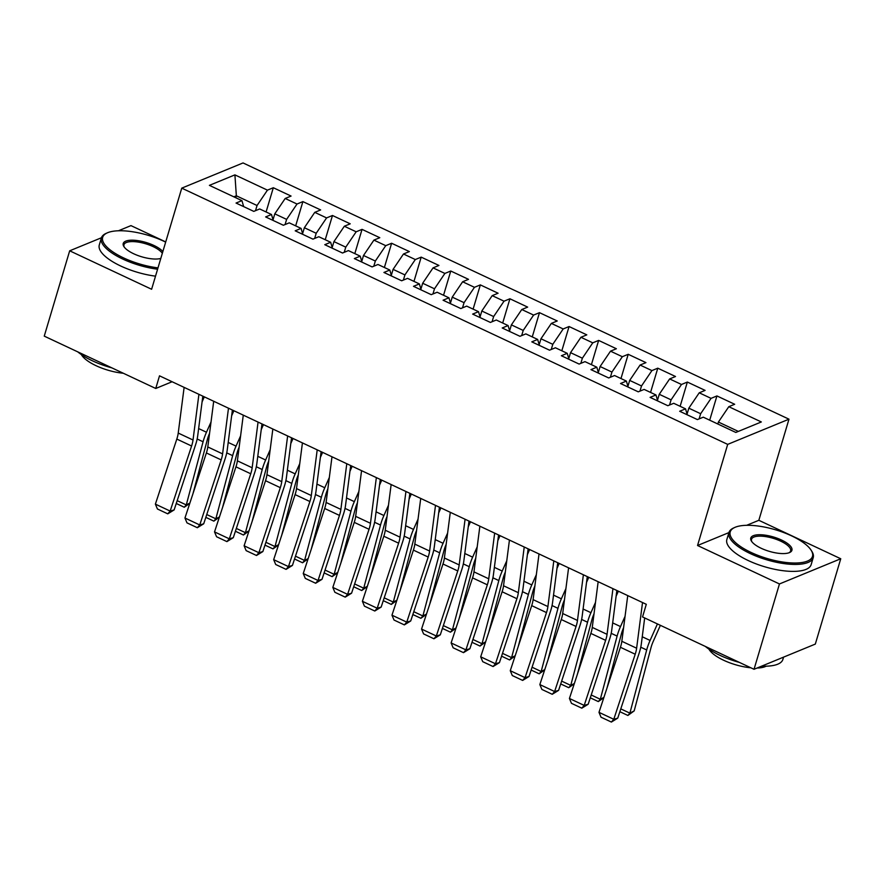 <?xml version="1.0" encoding="UTF-8"?>
<svg xmlns="http://www.w3.org/2000/svg" width="885" height="885" viewBox="0 0 885 885"><rect width="100%" height="100%" fill="white"/><g stroke="black" fill="none" stroke-linecap="round" stroke-linejoin="round"><path stroke-width="1.33" d="M165.716 241.926L130.969 225.62L118.424 230.775M788.977 419.18L243.043 162.94L181.757 188.14L727.691 444.381L788.977 419.18L758.832 520.303L746.663 525.314M728.908 532.604L697.546 545.503L779.464 583.956L840.75 558.756L758.832 520.303M840.75 558.756L815.317 644.081L754.031 669.281L779.464 583.956M235.764 197.742L236.35 195.795L234.912 174.876L209.402 185.363L241.937 200.63L236.052 203.052L253.796 211.382L259.681 208.96L271.507 214.513L265.633 216.925L283.377 225.255L289.251 222.843L301.077 228.396L295.203 230.808L312.947 239.138L318.821 236.726L330.658 242.269L324.773 244.691L342.517 253.021L348.402 250.599L360.228 256.152L354.354 258.575L372.098 266.905L377.972 264.482L389.809 270.036L383.924 272.458L401.668 280.777L407.554 278.366L419.379 283.919L413.494 286.331L431.238 294.661L437.124 292.249L448.949 297.802L443.075 300.214L460.82 308.544L466.694 306.122L478.531 311.675L472.645 314.098L490.39 322.428L496.275 320.005L508.101 325.558L502.215 327.981L519.96 336.3L525.845 333.888L537.671 339.442L531.797 341.853L549.541 350.183L555.415 347.772L567.252 353.325L561.367 355.737L579.111 364.067L584.996 361.644L596.822 367.198L590.948 369.62L608.692 377.95L614.566 375.528L626.392 381.081L620.518 383.504L638.262 391.834L644.136 389.411L655.973 394.964L650.088 397.376L667.832 405.706L673.717 403.294L685.543 408.848L679.669 411.259L697.413 419.59L703.287 417.178L735.822 432.444L761.332 421.957L728.797 406.691L734.683 404.268L716.927 395.938L711.053 398.361L699.227 392.807L705.102 390.385L687.357 382.055L681.483 384.477L669.646 378.924L675.532 376.512L657.787 368.182L651.902 370.594L640.076 365.04L645.95 362.629L628.206 354.299L622.332 356.71L610.506 351.168L616.38 348.745L598.636 340.415L592.762 342.838L580.925 337.285L586.81 334.862L569.066 326.532L563.181 328.954L551.355 323.401L557.229 320.978L539.485 312.659L533.611 315.071L521.774 309.518L527.659 307.106L509.915 298.776L504.03 301.188L492.204 295.634L498.089 293.223L480.345 284.893L474.46 287.315L462.634 281.762L468.508 279.339L450.764 271.009L444.889 273.432L433.053 267.878L438.938 265.456L421.194 257.137L415.308 259.548L403.483 253.995L409.368 251.583L391.624 243.253L385.738 245.665L373.912 240.112L379.787 237.7L362.042 229.37L356.168 231.793L344.331 226.239L350.217 223.816L332.472 215.486L326.587 217.909L314.761 212.356L320.635 209.933L302.891 201.603L297.017 204.026L285.191 198.472L291.065 196.061L273.321 187.731L266.097 211.969M234.912 174.876L267.447 190.142L273.321 187.731M754.031 669.281L642.532 616.945L646.304 604.311L159.51 375.826L155.749 388.471L172.11 381.745M273.022 219.768L274.793 213.838L286.618 219.391L285.081 224.558M285.191 198.472L274.793 213.838M297.017 204.026L286.618 219.391M241.937 200.63L243.663 206.614M302.593 233.651L304.363 227.722L316.199 233.275L314.662 238.441M314.761 212.356L304.363 227.722M326.587 217.909L316.199 233.275M271.507 214.513L273.233 220.498M332.174 247.534L333.944 241.605L345.769 247.147L344.232 252.314M344.331 226.239L333.944 241.605M356.168 231.793L345.769 247.147M301.077 228.396L302.803 234.381M361.744 261.418L363.514 255.477L375.34 261.031L373.802 266.197M373.912 240.112L363.514 255.477M385.738 245.665L375.34 261.031M330.658 242.269L332.384 248.265M391.325 275.29L393.084 269.361L404.921 274.914L403.383 280.08M403.483 253.995L393.084 269.361M415.308 259.548L404.921 274.914M360.228 256.152L361.954 262.137M420.895 289.174L422.665 283.244L434.491 288.798L432.953 293.964M433.053 267.878L422.665 283.244M444.889 273.432L434.491 288.798M389.809 270.036L391.524 276.02M450.465 303.057L452.235 297.128L464.061 302.67L462.523 307.836M462.634 281.762L452.235 297.128M474.46 287.315L464.061 302.67M419.379 283.919L421.105 289.904M480.046 316.941L481.816 311L493.642 316.553L492.104 321.72M492.204 295.634L481.816 311M504.03 301.188L493.642 316.553M448.949 297.802L450.675 303.787M509.616 330.824L511.386 324.883L523.212 330.437L521.674 335.603M521.774 309.518L511.386 324.883M533.611 315.071L523.212 330.437M478.531 311.675L480.256 317.66M539.186 344.696L540.956 338.767L552.793 344.32L551.244 349.486M551.355 323.401L540.956 338.767M563.181 328.954L552.793 344.32M508.101 325.558L509.826 331.543M568.767 358.58L570.537 352.65L582.363 358.204L580.825 363.359M580.925 337.285L570.537 352.65M592.762 342.838L582.363 358.204M537.671 339.442L539.396 345.427M598.337 372.463L600.107 366.523L611.933 372.076L610.396 377.242M610.506 351.168L600.107 366.523M622.332 356.71L611.933 372.076M567.252 353.325L568.978 359.31M627.908 386.347L629.678 380.406L641.514 385.96L639.966 391.126M640.076 365.04L629.678 380.406M651.902 370.594L641.514 385.96M596.822 367.198L598.548 373.193M657.489 400.219L659.259 394.29L671.084 399.843L669.547 405.009M669.646 378.924L659.259 394.29M681.483 384.477L671.084 399.843M626.392 381.081L628.118 387.066M687.059 414.103L688.829 408.173L700.654 413.726L699.117 418.893M699.227 392.807L688.829 408.173M711.053 398.361L700.654 413.726M655.973 394.964L657.699 400.949M717.823 423.992L718.399 422.045L738.333 431.404M728.797 406.691L718.399 422.045M685.543 408.848L687.269 414.833M101.443 237.755L69.683 250.809L44.25 336.134L155.749 388.471M697.546 545.503L727.691 444.381M69.683 250.809L151.612 289.262L181.757 188.14M255.511 210.674L257.048 205.508L236.35 195.795L233.828 196.824M267.447 190.142L257.048 205.508M716.927 395.938L709.704 420.187M687.357 382.055L680.134 406.303M657.787 368.182L650.552 392.42M628.206 354.299L620.982 378.537M598.636 340.415L591.412 364.664M569.066 326.532L561.831 350.781M539.485 312.659L532.261 336.897M509.915 298.776L502.691 323.014M480.345 284.893L473.11 309.142M450.764 271.009L443.54 295.258M421.194 257.137L413.97 281.375M391.624 243.253L384.389 267.491M362.042 229.37L354.819 253.619M332.472 215.486L325.238 239.735M302.891 201.603L295.667 225.852M642.521 602.53L636.625 648.218A17.589 6.527 -64.9 0 1 635.209 654.225L613.781 719.284L617.741 718.133L639.18 653.064A26.384 9.79 115.1 0 0 641.304 644.059L644.678 617.951M627.742 595.594L621.834 641.282A17.589 6.527 -64.9 0 1 620.418 647.278L598.99 712.348L613.781 719.284L611.38 722.06L601.026 717.204L598.99 712.348M617.741 718.133L611.38 722.06M620.794 708.874L629.888 713.144L646.692 649.977A26.384 9.79 -64.9 0 1 650.088 640.452L657.422 623.936M627.885 715.467L629.888 713.144L634.18 710.898L627.885 715.467L619.865 711.695M660.376 625.319L653.241 641.382A17.589 6.527 115.1 0 0 650.984 647.743L634.18 710.898M612.951 588.658L607.055 634.335A17.589 6.527 -64.9 0 1 605.628 640.342L584.2 705.411L588.171 704.25L609.599 639.191A26.384 9.79 115.1 0 0 611.734 630.175L616.856 590.483M598.16 581.711L592.264 627.399A17.589 6.527 -64.9 0 1 590.848 633.406L569.42 698.464L584.2 705.411L581.81 708.177L571.456 703.321L569.42 698.464M588.171 704.25L581.81 708.177M583.381 574.774L577.474 620.451A17.589 6.527 -64.9 0 1 576.058 626.458L554.63 691.528L558.601 690.366L580.029 625.308A26.384 9.79 115.1 0 0 582.153 616.303L587.286 576.611M568.59 567.827L562.694 613.515A17.589 6.527 -64.9 0 1 561.267 619.522L539.839 684.581L554.63 691.528L552.229 694.294L541.885 689.437L539.839 684.581M558.601 690.366L552.229 694.294M616.115 596.225L618.35 591.191M591.224 694.99L600.318 699.261L617.111 636.094A26.384 9.79 -64.9 0 1 620.507 626.569L625.064 616.314M603.836 697.634L598.315 701.584L600.318 699.261L603.924 697.38M623.593 627.675A17.589 6.527 115.1 0 0 621.403 633.859L607.01 687.999M687.424 412.897L686.605 412.51M598.315 701.584L590.295 697.811M586.545 582.341L588.779 577.308M561.643 681.107L570.748 685.377L587.54 622.221A26.384 9.79 -64.9 0 1 590.937 612.686L595.483 602.431M574.254 683.762L568.745 687.7L570.748 685.377L574.343 683.497M594.023 613.792A17.589 6.527 115.1 0 0 591.833 619.976L577.44 674.116M657.843 399.013L657.024 398.637M568.745 687.7L560.714 683.939M791.566 535.856A42.922 14.956 16.6 0 0 734.76 527.449A42.922 14.956 16.6 0 0 751.144 552.472A42.922 14.956 16.6 0 0 796.998 562.982A42.922 14.956 16.6 0 0 811.125 550.216A42.922 14.956 16.6 0 0 791.566 535.856M811.125 550.216L811.822 551.311A43.973 15.322 -163.4 0 1 813.215 557.672A43.973 15.322 -163.4 0 1 750.369 553.623A43.973 15.322 -163.4 0 1 728.93 532.549A43.973 15.322 -163.4 0 1 733.577 527.991L734.76 527.449M781.455 540.005A21.461 7.478 -163.4 0 1 789.652 552.517A21.461 7.478 -163.4 0 1 761.255 548.313A21.461 7.478 -163.4 0 1 751.465 541.133A21.461 7.478 -163.4 0 1 758.533 534.75A21.461 7.478 -163.4 0 1 781.455 540.005M789.022 552.771A20.41 7.113 16.6 0 0 790.626 550.935A20.41 7.113 16.6 0 0 780.681 541.155A20.41 7.113 16.6 0 0 751.52 539.275A20.41 7.113 16.6 0 0 751.863 541.697M739.429 662.422A43.973 15.322 -163.4 0 1 720.036 655.376A43.973 15.322 -163.4 0 1 705.312 646.415M750.889 667.799A31.661 11.029 -163.4 0 1 723.664 660.265A31.661 11.029 -163.4 0 1 708.896 649.114M813.215 557.672L811.147 564.63A43.973 15.322 -163.4 0 1 748.29 560.57A43.973 15.322 -163.4 0 1 726.85 539.496L728.93 532.549M766.144 666.184A31.661 11.029 -163.4 0 1 757.051 668.031M783.568 657.135L782.882 659.436A43.973 15.322 -163.4 0 1 761.708 666.117M165.661 242.103A42.922 14.956 16.6 0 0 164.002 241.306A42.922 14.956 16.6 0 0 107.196 232.899A42.922 14.956 16.6 0 0 123.59 257.911A42.922 14.956 16.6 0 0 157.984 267.867M157.585 269.206A43.973 15.322 -163.4 0 1 122.805 259.073A43.973 15.322 -163.4 0 1 101.366 237.999A43.973 15.322 -163.4 0 1 106.012 233.43L107.196 232.899M160.793 258.431A21.461 7.478 -163.4 0 1 133.69 253.763A21.461 7.478 -163.4 0 1 123.911 246.583A21.461 7.478 -163.4 0 1 130.969 240.2A21.461 7.478 -163.4 0 1 153.901 245.455A21.461 7.478 -163.4 0 1 162.851 251.539M162.331 253.298A20.41 7.113 16.6 0 0 153.116 246.605A20.41 7.113 16.6 0 0 123.955 244.725A20.41 7.113 16.6 0 0 124.298 247.147M111.864 367.872A43.973 15.322 -163.4 0 1 92.471 360.826A43.973 15.322 -163.4 0 1 77.747 351.865M123.325 373.249A31.661 11.029 -163.4 0 1 96.1 365.715A31.661 11.029 -163.4 0 1 81.343 354.564M155.517 276.153A43.973 15.322 -163.4 0 1 120.736 266.02A43.973 15.322 -163.4 0 1 99.297 244.946L101.366 237.999M553.8 560.891L547.903 606.579A17.589 6.527 -64.9 0 1 546.487 612.586L525.059 677.644L529.02 676.494L550.448 611.424A26.384 9.79 115.1 0 0 552.583 602.419L557.705 562.727M539.02 553.955L533.113 599.632A17.589 6.527 -64.9 0 1 531.697 605.639L510.269 670.708L525.059 677.644L522.659 680.421L512.304 675.554L510.269 670.708M529.02 676.494L522.659 680.421M524.23 547.007L518.333 592.696A17.589 6.527 -64.9 0 1 516.906 598.702L495.478 663.761L499.45 662.611L520.878 597.541A26.384 9.79 115.1 0 0 523.013 588.536L528.135 548.844M509.439 540.071L503.543 585.759A17.589 6.527 -64.9 0 1 502.127 591.755L480.688 656.825L495.478 663.761L493.078 666.538L482.734 661.681L480.688 656.825M499.45 662.611L493.078 666.538M556.964 568.458L559.198 563.424M532.073 667.224L541.166 671.494L557.97 608.338A26.384 9.79 -64.9 0 1 561.367 598.813L565.913 588.558M544.684 669.879L539.164 673.817L541.166 671.494L544.773 669.613M564.442 599.908A17.589 6.527 115.1 0 0 562.263 606.092L547.859 660.232M628.273 385.13L627.454 384.754M539.164 673.817L531.144 670.056M527.394 554.574L529.628 549.541M502.503 653.351L511.596 657.61L528.389 594.454A26.384 9.79 -64.9 0 1 531.785 584.93L536.343 574.675M515.114 655.995L509.594 659.944L511.596 657.61L515.203 655.73M534.872 586.036A17.589 6.527 115.1 0 0 532.681 592.22L518.289 646.36M598.702 371.257L597.884 370.87M509.594 659.944L501.574 656.172M494.66 533.135L488.752 578.812A17.589 6.527 -64.9 0 1 487.336 584.819L465.908 649.878L469.88 648.727L491.308 583.669A26.384 9.79 115.1 0 0 493.432 574.653L498.565 534.96M479.869 526.188L473.973 571.876A17.589 6.527 -64.9 0 1 472.546 577.883L451.118 642.941L465.908 649.878L463.508 652.654L453.153 647.798L451.118 642.941M469.88 648.727L463.508 652.654M497.824 540.691L500.058 535.668M472.922 639.468L482.026 643.738L498.819 580.571A26.384 9.79 -64.9 0 1 502.215 571.046L506.762 560.791M485.533 642.112L480.013 646.061L482.026 643.738L485.622 641.857M505.302 572.153A17.589 6.527 115.1 0 0 503.111 578.336L488.708 632.476M569.121 357.374L568.303 356.987M480.013 646.061L471.993 642.289M465.079 519.252L459.182 564.929A17.589 6.527 -64.9 0 1 457.766 570.936L436.327 636.005L440.299 634.844L461.727 569.785A26.384 9.79 115.1 0 0 463.862 560.78L468.984 521.088M450.299 512.304L444.392 557.992A17.589 6.527 -64.9 0 1 442.976 563.999L421.548 629.058L436.327 636.005L433.938 638.771L423.583 633.914L421.548 629.058M440.299 634.844L433.938 638.771M468.242 526.818L470.477 521.785M443.352 625.584L452.445 629.855L469.238 566.699A26.384 9.79 -64.9 0 1 472.634 557.163L477.192 546.908M455.963 628.239L450.443 632.178L452.445 629.855L456.052 627.974M475.721 558.269A17.589 6.527 115.1 0 0 473.541 564.453L459.138 618.593M539.551 343.491L538.733 343.103M450.443 632.178L442.423 628.416M435.508 505.368L429.612 551.056A17.589 6.527 -64.9 0 1 428.185 557.052L406.757 622.122L410.728 620.971L432.157 555.902A26.384 9.79 115.1 0 0 434.292 546.897L439.414 507.205M420.718 498.432L414.822 544.109A17.589 6.527 -64.9 0 1 413.406 550.116L391.966 615.186L406.757 622.122L404.356 624.899L394.013 620.031L391.966 615.186M410.728 620.971L404.356 624.899M405.938 491.485L400.031 537.173A17.589 6.527 -64.9 0 1 398.615 543.18L377.187 608.238L381.158 607.088L402.587 542.018A26.384 9.79 115.1 0 0 404.71 533.013L409.844 493.321M391.148 484.549L385.252 530.226A17.589 6.527 -64.9 0 1 383.824 536.233L362.396 601.302L377.187 608.238L374.786 611.015L364.432 606.159L362.396 601.302M381.158 607.088L374.786 611.015M376.357 477.612L370.461 523.289A17.589 6.527 -64.9 0 1 369.034 529.296L347.606 594.355L351.577 593.204L373.005 528.146A26.384 9.79 115.1 0 0 375.14 519.13L380.262 479.438M361.567 470.665L355.67 516.353A17.589 6.527 -64.9 0 1 354.254 522.36L332.826 587.419L347.606 594.355L345.216 597.132L334.862 592.275L332.826 587.419M351.577 593.204L345.216 597.132M346.787 463.729L340.88 509.406A17.589 6.527 -64.9 0 1 339.464 515.413L318.036 580.483L322.007 579.321L343.435 514.262A26.384 9.79 115.1 0 0 345.559 505.247L350.692 465.554M331.997 456.782L326.1 502.47A17.589 6.527 -64.9 0 1 324.673 508.477L303.245 573.535L318.036 580.483L315.635 583.248L305.292 578.392L303.245 573.535M322.007 579.321L315.635 583.248M317.206 449.845L311.31 495.534A17.589 6.527 -64.9 0 1 309.894 501.529L288.466 566.599L292.426 565.438L313.865 500.379A26.384 9.79 115.1 0 0 315.989 491.374L321.111 451.682M302.427 442.909L296.519 488.586A17.589 6.527 -64.9 0 1 295.103 494.593L273.675 559.663L288.466 566.599L286.065 569.365L275.711 564.508L273.675 559.663M292.426 565.438L286.065 569.365M287.636 435.962L281.74 481.65A17.589 6.527 -64.9 0 1 280.313 487.657L258.885 552.716L262.856 551.565L284.284 486.496A26.384 9.79 115.1 0 0 286.419 477.491L291.541 437.798M272.845 429.026L266.949 474.703A17.589 6.527 -64.9 0 1 265.533 480.71L244.105 545.779L258.885 552.716L256.495 555.492L246.141 550.636L244.105 545.779M262.856 551.565L256.495 555.492M258.066 422.079L252.159 467.767A17.589 6.527 -64.9 0 1 250.743 473.774L229.315 538.832L233.286 537.682L254.714 472.612A26.384 9.79 115.1 0 0 256.838 463.607L261.971 423.915M243.275 415.142L237.379 460.831A17.589 6.527 -64.9 0 1 235.952 466.826L214.524 531.896L229.315 538.832L226.914 541.609L216.571 536.752L214.524 531.896M233.286 537.682L226.914 541.609M228.485 408.206L222.589 453.883A17.589 6.527 -64.9 0 1 221.173 459.89L199.744 524.96L203.705 523.798L225.133 458.74A26.384 9.79 115.1 0 0 227.268 449.724L232.39 410.032M213.705 401.259L207.798 446.947A17.589 6.527 -64.9 0 1 206.382 452.954L184.954 518.013L199.744 524.96L197.344 527.726L186.989 522.869L184.954 518.013M203.705 523.798L197.344 527.726M198.915 394.323L193.018 440A17.589 6.527 -64.9 0 1 191.591 446.007L170.163 511.076L174.135 509.915L195.563 444.856A26.384 9.79 115.1 0 0 197.698 435.851L202.82 396.159M184.124 387.387L178.228 433.064A17.589 6.527 -64.9 0 1 176.812 439.071L155.384 504.129L170.163 511.076L167.763 513.842L157.419 508.986L155.384 504.129M174.135 509.915L167.763 513.842M438.672 512.935L440.907 507.901M413.782 611.701L422.875 615.971L439.668 552.815A26.384 9.79 -64.9 0 1 443.064 543.279L447.622 533.035M426.393 614.356L420.873 618.294L422.875 615.971L426.47 614.09M446.151 544.386A17.589 6.527 115.1 0 0 443.96 550.57L429.568 604.709M509.97 329.607L509.163 329.231M420.873 618.294L412.841 614.533M409.102 499.051L411.337 494.018M384.201 597.829L393.294 602.088L410.098 538.932A26.384 9.79 -64.9 0 1 413.494 529.407L418.041 519.152M396.812 600.472L391.292 604.411L393.294 602.088L396.9 600.207M416.581 530.513A17.589 6.527 115.1 0 0 414.39 536.686L399.987 590.826M480.4 315.735L479.581 315.348M391.292 604.411L383.271 600.649M379.521 485.168L381.756 480.146M354.631 583.945L363.724 588.215L380.517 525.048A26.384 9.79 -64.9 0 1 383.913 515.524L388.471 505.269M367.242 586.589L361.722 590.538L363.724 588.215L367.33 586.335M386.999 516.63A17.589 6.527 115.1 0 0 384.809 522.814L370.417 576.954M450.83 301.851L450.011 301.464M361.722 590.538L353.701 586.766M349.951 471.296L352.186 466.262M325.06 570.062L334.154 574.332L350.947 511.176A26.384 9.79 -64.9 0 1 354.343 501.64L358.901 491.385M337.672 572.717L332.152 576.655L334.154 574.332L337.749 572.451M357.429 502.746A17.589 6.527 115.1 0 0 355.239 508.93L340.847 563.07M421.249 287.968L420.43 287.581M332.152 576.655L324.12 572.894M320.381 457.412L322.605 452.379M295.479 556.178L304.573 560.448L321.377 497.293A26.384 9.79 -64.9 0 1 324.773 487.757L329.32 477.513M308.091 558.833L302.57 562.772L304.573 560.448L308.179 558.568M327.859 488.863A17.589 6.527 115.1 0 0 325.669 495.047L311.266 549.187M391.679 274.084L390.86 273.708M302.57 562.772L294.55 559.01M290.8 443.529L293.035 438.495M265.909 542.295L275.003 546.565L291.796 483.409A26.384 9.79 -64.9 0 1 295.192 473.884L299.749 463.629M278.521 544.95L273 548.888L275.003 546.565L278.609 544.684M298.278 474.991A17.589 6.527 115.1 0 0 296.088 481.163L281.695 535.303M362.109 260.212L361.29 259.825M273 548.888L264.98 545.127M261.23 429.645L263.464 424.623M236.328 528.422L245.433 532.693L262.225 469.526A26.384 9.79 -64.9 0 1 265.622 460.001L270.168 449.746M248.939 531.066L243.43 535.016L245.433 532.693L249.028 530.812M268.708 461.107A17.589 6.527 115.1 0 0 266.518 467.291L252.125 521.431M332.528 246.329L331.709 245.941M243.43 535.016L235.399 531.243M231.649 415.773L233.883 410.74M206.758 514.539L215.851 518.809L232.655 455.653A26.384 9.79 -64.9 0 1 236.052 446.117L240.598 435.862M219.369 517.183L213.849 521.132L215.851 518.809L219.458 516.928M239.127 447.224A17.589 6.527 115.1 0 0 236.948 453.408L222.544 507.548M302.958 232.445L302.139 232.058M213.849 521.132L205.829 517.36M202.079 401.89L204.313 396.856M177.188 500.656L186.281 504.926L203.074 441.77A26.384 9.79 -64.9 0 1 206.47 432.234L211.028 421.979M189.799 503.311L184.279 507.249L186.281 504.926L189.888 503.045M209.557 433.34A17.589 6.527 115.1 0 0 207.367 439.524L192.974 493.664M273.388 218.562L272.569 218.186M184.279 507.249L176.259 503.488M636.625 648.218L621.834 641.282M635.209 654.225L620.418 647.278M640.773 647.2L646.692 649.977M642.244 636.769L650.088 640.452M607.055 634.335L592.264 627.399M605.628 640.342L590.848 633.406M577.474 620.451L562.694 613.515M576.058 626.458L561.267 619.522M611.192 633.317L617.111 636.094M612.674 622.896L620.507 626.569M581.622 619.445L587.54 622.221M583.093 609.013L590.937 612.686M547.903 606.579L533.113 599.632M546.487 612.586L531.697 605.639M518.333 592.696L503.543 585.759M516.906 598.702L502.127 591.755M552.041 605.561L557.97 608.338M553.523 595.129L561.367 598.813M522.471 591.678L528.389 594.454M523.953 581.246L531.785 584.93M488.752 578.812L473.973 571.876M487.336 584.819L472.546 577.883M492.901 577.794L498.819 580.571M494.372 567.362L502.215 571.046M459.182 564.929L444.392 557.992M457.766 570.936L442.976 563.999M463.32 563.911L469.238 566.699M464.802 553.49L472.634 557.163M429.612 551.056L414.822 544.109M428.185 557.052L413.406 550.116M400.031 537.173L385.252 530.226M398.615 543.18L383.824 536.233M370.461 523.289L355.67 516.353M369.034 529.296L354.254 522.36M340.88 509.406L326.1 502.47M339.464 515.413L324.673 508.477M311.31 495.534L296.519 488.586M309.894 501.529L295.103 494.593M281.74 481.65L266.949 474.703M280.313 487.657L265.533 480.71M252.159 467.767L237.379 460.831M250.743 473.774L235.952 466.826M222.589 453.883L207.798 446.947M221.173 459.89L206.382 452.954M193.018 440L178.228 433.064M191.591 446.007L176.812 439.071M433.75 550.039L439.668 552.815M435.232 539.607L443.064 543.279M404.18 536.155L410.098 538.932M405.651 525.723L413.494 529.407M374.598 522.272L380.517 525.048M376.081 511.84L383.913 515.524M345.028 508.388L350.947 511.176M346.511 497.967L354.343 501.64M315.458 494.516L321.377 497.293M316.93 484.084L324.773 487.757M285.877 480.632L291.796 483.409M287.359 470.2L295.192 473.884M256.307 466.749L262.225 469.526M257.778 456.317L265.622 460.001M226.726 452.866L232.655 455.653M228.208 442.445L236.052 446.117M197.156 438.993L203.074 441.77M198.638 428.561L206.47 432.234"/></g></svg>
